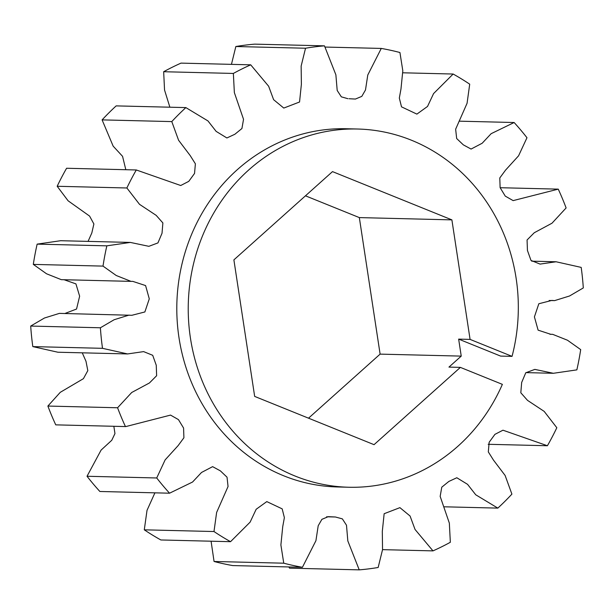 <?xml version="1.0" encoding="UTF-8"?>
<svg xmlns="http://www.w3.org/2000/svg" width="614" height="614" viewBox="0 0 614 614"><rect width="100%" height="100%" fill="white"/><g stroke="black" fill="none" stroke-linecap="round" stroke-linejoin="round"><path stroke-width="0.92" d="M458.65 339.12L500.625 356.089L512.053 356.366A179.165 165.043 91.4 0 0 411.426 140.215A179.165 165.043 91.4 0 0 357.678 129.024A179.165 165.043 91.4 0 0 191.299 274.42A179.165 165.043 91.4 0 0 295.127 476.057A179.165 165.043 91.4 0 0 348.875 487.247A179.165 165.043 91.4 0 0 502.367 384.356L460.385 367.387L448.957 367.103L461.237 356.112L458.65 339.12L470.078 339.396L451.889 219.873L332.504 171.613L233.888 259.875L254.664 396.406L374.049 444.666L460.385 367.387M357.678 129.024L346.25 128.748A179.165 165.043 91.4 0 0 179.871 274.143A179.165 165.043 91.4 0 0 283.699 475.781A179.165 165.043 91.4 0 0 337.447 486.963L348.875 487.247M512.053 356.366L470.078 339.396M288.833 566.945L289.532 568.15L359.228 569.861L347.823 540.919L346.496 525.239L342.359 518.868L335.413 516.996L328.283 516.658L321.897 519.337L318.206 525.737L315.918 540.704L302.426 567.282L232.729 565.571A262.777 242.062 91.4 0 1 214.063 561.48L211.078 541.203M154.912 492.835L147.015 510.364L144.29 529.821A262.777 242.062 91.4 0 0 160.853 539.967L230.542 541.686L250.121 522.13L256.168 509.267L266.806 501.6L282.187 508.868L284.374 517.64L282.724 526.712L280.89 544.948L283.76 563.191L214.063 561.48M113.851 426.285L114.956 433.591L111.756 440.284L101.095 450.093L87.027 476.264A262.777 242.062 91.4 0 0 99.867 491.484L169.564 493.195L192.558 482.028L201.522 472.465L212.621 466.648L220.372 470.861L227.026 477.185L228.055 486.503L216.627 512.444L213.987 531.532L144.29 529.821M55.751 424.857L125.816 426.576L55.751 424.857A262.777 242.062 91.4 0 1 47.884 406.054L60.272 392.323L83.412 378.677L87.817 370.626L85.991 361.293L82.261 352.827M87.027 476.264L156.723 477.976L165.128 459.901L178.121 445.618L183.908 437.767L183.578 428.05L178.451 419.615L170.554 415.095L125.816 426.576M32.811 346.603L57.9 352.229L127.597 353.94L102.507 348.322L32.811 346.603A262.777 242.062 91.4 0 1 30.7 326.065L44.454 318.014L59.397 313.378L131.88 315.289L144.873 311.958L149.279 298.841L145.587 285.571L132.824 281.381L131.012 281.373L116.238 275.502L103.006 266.108L33.309 264.396L46.541 273.783L61.316 279.662L131.012 281.373M47.884 406.054L117.581 407.765L131.703 392.499L149.432 382.967L156.624 375.73L156.255 365.246L152.702 355.299L143.622 351.615L127.597 353.94M64.071 279.731L75.929 283.883L79.636 296.194L76.543 309.042L64.846 313.508M30.7 326.065L100.397 327.776L114.143 319.733L129.093 315.089M347.915 98.7L341.338 96.843L337.201 90.473L335.873 74.793L324.468 45.85L254.772 44.139A262.777 242.062 91.4 0 0 235.837 46.518L305.534 48.23L301.152 66.059L301.382 84.302L299.548 102.001L283.783 108.064L273.614 99.683L268.648 86.244L250.712 64.831L181.015 63.119A262.777 242.062 91.4 0 0 163.662 71.723L233.358 73.442L234.356 92.599L243.535 119.323L241.924 128.526L234.863 134.259L226.888 137.966L216.136 131.373L207.969 120.935L185.865 107.596L116.169 105.884A262.777 242.062 91.4 0 0 102.101 119.883L171.79 121.595L178.582 140.253L190.21 155.588L195.382 163.815L194.538 173.447L188.774 181.353L180.731 185.512L136.293 169.971L66.596 168.259A262.777 242.062 91.4 0 0 57.179 186.272L68.1 200.793L89.583 216.082L93.888 223.98L91.808 232.99L88.071 241.386M37.147 244.126L106.844 245.838L130.345 242.423L60.648 240.711L37.147 244.126A262.777 242.062 91.4 0 0 33.309 264.396M57.179 186.272L126.875 187.984L139.508 204.324L156.171 215.353L162.879 222.943L162.027 233.243L157.936 242.914L148.872 246.321L130.345 242.423M102.101 119.883L113.153 146.132L122.554 156.324L125.816 169.71M163.662 71.723L164.544 90.028L169.871 107.204M235.837 46.518L231.447 64.355M325.167 47.055L381.271 48.429L367.778 75.008L365.491 89.974L361.799 96.375L355.414 99.054L349.028 98.731M402.922 72.797L453.147 74.033L433.568 93.589L427.528 106.445L416.891 114.112L401.51 106.844L399.323 98.071L400.973 88.999L402.807 70.763L399.937 52.52A262.777 242.062 91.4 0 0 381.271 48.429M459.088 121.165L514.133 122.516L491.139 133.683L482.174 143.246L471.076 149.064L463.324 144.85L456.67 138.526L455.642 129.209L467.07 103.275L469.71 84.179A262.777 242.062 91.4 0 0 453.147 74.033M514.133 122.516A262.777 242.062 91.4 0 1 526.973 137.736L518.569 155.818L505.575 170.093L499.788 177.945L500.118 187.661L505.245 196.096L513.143 200.617L558.249 189.143A262.777 242.062 91.4 0 1 566.116 207.946L551.994 223.212L534.264 232.744L527.065 239.982L527.441 250.466L530.995 260.413L540.074 264.097L556.1 261.771L581.189 267.397A262.777 242.062 91.4 0 1 583.3 287.935L569.546 295.986L554.603 300.622L551.817 300.423L538.823 303.753L534.418 316.878L538.102 330.148L550.873 334.331L552.684 334.338L567.459 340.217L580.691 349.604A262.777 242.062 91.4 0 1 576.853 369.874L553.352 373.289L534.825 369.39L525.761 372.798L521.67 382.468L520.81 392.776L527.526 400.366L544.181 411.388L556.821 427.728A262.777 242.062 91.4 0 1 547.404 445.741L502.958 430.199L494.922 434.359L489.158 442.264L488.314 451.896L493.487 460.124L505.115 475.459L511.899 494.116A262.777 242.062 91.4 0 1 497.831 508.116L475.727 494.777L467.561 484.339L456.808 477.746L448.834 481.453L441.773 487.186L440.161 496.388L449.341 523.113L450.338 542.277A262.777 242.062 91.4 0 1 432.985 550.881L415.049 529.475L410.083 516.029L399.914 507.648L384.149 513.711L382.307 531.409L382.545 549.66L378.163 567.482A262.777 242.062 91.4 0 1 359.228 569.861M547.404 445.741L488.184 444.29M497.831 508.116L444.129 506.796M432.985 550.881L382.553 549.645M283.76 563.191A262.777 242.062 91.4 0 0 302.426 567.282M213.987 531.532A262.777 242.062 91.4 0 0 230.542 541.686M156.723 477.976A262.777 242.062 91.4 0 0 169.564 493.195M117.581 407.765A262.777 242.062 91.4 0 0 125.448 426.569M100.397 327.776A262.777 242.062 91.4 0 0 102.507 348.322M106.844 245.838A262.777 242.062 91.4 0 0 103.006 266.108M136.293 169.971A262.777 242.062 91.4 0 0 126.875 187.984M185.865 107.596A262.777 242.062 91.4 0 0 171.79 121.595M250.712 64.831A262.777 242.062 91.4 0 0 233.358 73.442M324.468 45.85A262.777 242.062 91.4 0 0 305.534 48.23M308.535 418.18L380.112 354.124L359.336 217.594L305.465 195.82M380.112 354.124L461.237 356.112M359.336 217.594L451.889 219.873M326.587 516.781L334.668 516.98M334.3 516.973L326.594 516.781M500.149 187.715L557.88 189.135M531.739 261.173L556.1 261.771M549.929 334.269L552.684 334.338M549.154 300.492L554.603 300.622M525.929 372.614L553.352 373.289"/></g></svg>
